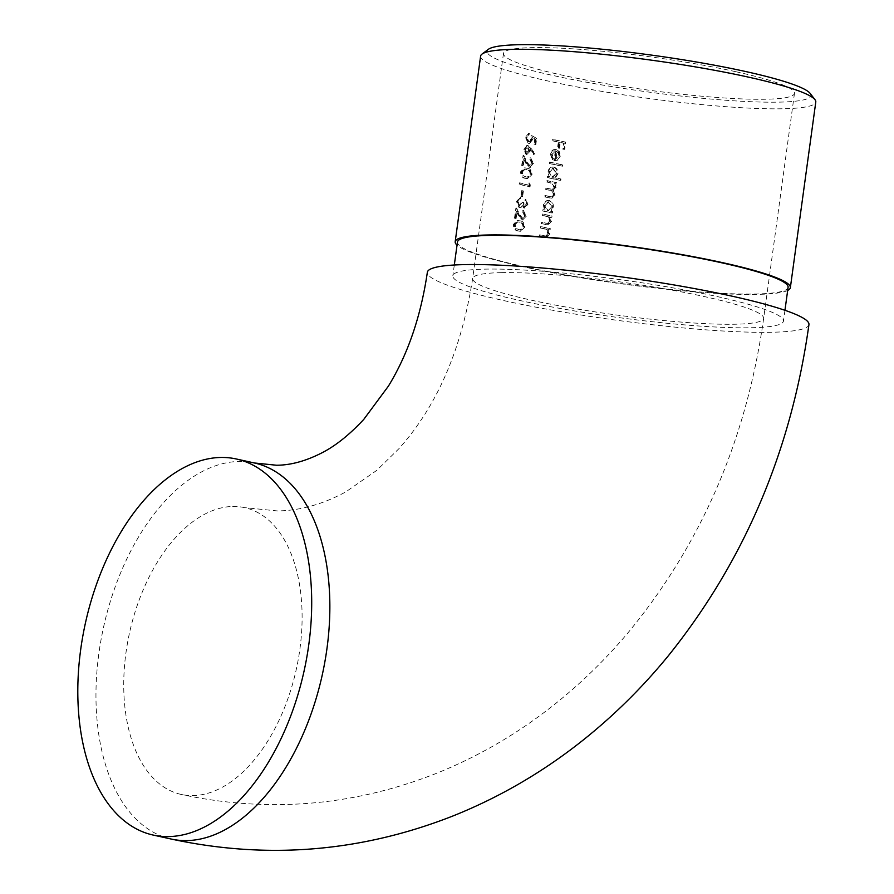<?xml version="1.0" encoding="UTF-8"?>
<svg xmlns="http://www.w3.org/2000/svg" width="894" height="894" viewBox="0 0 894 894"><rect width="100%" height="100%" fill="white"/><g stroke="black" fill="none" stroke-linecap="round" stroke-linejoin="round"><path stroke-width="0.67" stroke-dasharray="4.47 3.35" d="M735.918 71.732A146.862 16.628 7.8 0 1 794.475 93.356A146.862 16.628 7.8 0 1 646.72 89.903A146.862 16.628 7.8 0 1 503.467 53.495A146.862 16.628 7.8 0 1 532.288 47.628A146.862 16.628 7.8 0 1 735.918 71.732M516.576 208.045L519.895 214.94L523.057 218.628L521.962 218.594L525.225 215.89L523.281 211.822L523.459 210.492L526.309 216.236L522.554 219.935L519.291 215.957L517.145 211.509L516.196 218.438A146.862 16.628 7.8 0 1 515.19 218.158L516.576 208.045L515.883 208.067L514.497 218.181L515.19 218.158M525.035 206.715L524.096 206.693L522.912 202.435A148.002 16.751 7.8 0 1 521.861 202.156L519.09 206.168L517.514 201.809L520.107 197.339L516.52 201.508L519.001 207.531L520.911 207.117L522.007 205.732L523.906 208.023L527.259 204.38L525.147 199.261L526.164 204.123L524.096 206.693L526.845 204.111L525.828 199.25L527.941 204.368L524.588 208.011L522.699 205.721L521.604 207.106L519.693 207.52L517.224 201.496L520.8 197.328L518.218 201.798L519.783 206.156L522.554 202.145A146.862 16.628 -172.2 0 0 523.605 202.424L525.035 206.704M519.783 206.156L519.09 206.168L519.783 206.156M520.286 207.587L519.001 207.531L520.286 207.587M525.069 208.067L523.906 208.023L525.069 208.067M523.415 190.903L522.632 196.635A146.862 16.628 7.8 0 1 521.593 196.356L522.375 190.634A146.862 16.628 -172.2 0 0 523.415 190.903L522.722 190.925A148.002 16.751 7.8 0 1 521.683 190.645L520.9 196.367L521.593 196.356M519.85 184.198L520.029 182.868A146.862 16.628 -172.2 0 0 529.136 185.281L529.46 182.991L530.421 184.142L530.053 186.891A146.862 16.628 7.8 0 1 519.85 184.198L519.146 184.209A148.002 16.751 -172.2 0 0 529.371 186.902L530.053 186.891M527.203 168.184C530.153 168.463 531.762 170.598 532.019 174.576L527.929 178.588L525.817 178.297C522.923 177.94 521.414 175.76 521.291 171.737L524.946 167.871L527.203 168.184L524.253 167.882L520.599 171.76C520.71 175.76 522.219 177.94 525.124 178.308L525.817 178.297M529.013 141.967L531.751 138.972L531.673 135.553L536.691 138.425L535.852 144.526A146.862 16.628 7.8 0 1 534.757 144.258L535.45 139.196L532.813 137.687L532.768 139.486L529.606 143.386L528.801 143.297L526.03 137.151L529.427 133.374L527.024 137.508L529.013 141.967M529.147 133.374L528.443 133.385L529.147 133.362M546.692 229.423L544.301 228.696A146.862 16.628 7.8 0 1 541.093 227.992L541.272 226.651A146.862 16.628 -172.2 0 0 550.302 228.596L550.123 229.926A146.862 16.628 7.8 0 1 548.458 229.579L549.709 234.094L546.457 237.413L544.513 237.189A146.862 16.628 7.8 0 1 539.965 236.195L540.155 234.865A146.862 16.628 -172.2 0 0 544.334 235.77L546.424 236.05L548.614 233.625L546.692 229.423L546.01 229.434L547.933 233.647L548.614 233.625M546.29 236.061L545.619 236.072L546.29 236.061M548.413 216.829L546.022 216.102A146.862 16.628 7.8 0 1 542.814 215.398L543.004 214.057A146.862 16.628 -172.2 0 0 552.023 216.002L551.844 217.331A146.862 16.628 7.8 0 1 550.179 216.985L551.442 221.511L548.178 224.819L546.245 224.595A146.862 16.628 7.8 0 1 541.697 223.601L541.876 222.271A146.862 16.628 -172.2 0 0 546.055 223.176L548.145 223.455L550.335 221.03L548.413 216.829L547.743 216.84L549.654 221.053L550.335 221.03M548.022 223.466L547.34 223.478L548.022 223.466M547.81 200.457L548.782 200.547C545.899 200.256 544.1 201.809 543.384 205.207L544.446 210.023A148.002 16.751 7.8 0 1 542.926 209.688L542.747 211.018A148.002 16.751 -172.2 0 0 551.766 212.962L551.944 211.621A148.002 16.751 7.8 0 1 550.246 211.263L552.716 207.252C552.917 203.754 551.609 201.519 548.782 200.547L549.464 200.535C552.28 201.496 553.587 203.731 553.397 207.24L550.916 211.252A146.862 16.628 -172.2 0 0 552.626 211.61L552.447 212.94A146.862 16.628 7.8 0 1 543.418 211.006L543.597 209.677A146.862 16.628 -172.2 0 0 545.128 210.012L544.055 205.195C544.77 201.798 546.569 200.245 549.464 200.535L547.81 200.446M562.918 164.876L562.739 166.206A146.862 16.628 7.8 0 1 549.922 163.501L550.112 162.16A146.862 16.628 -172.2 0 0 562.918 164.876L562.237 164.887A148.002 16.751 7.8 0 1 549.43 162.172L549.251 163.513L549.922 163.501M557.979 160.082L554.66 160.596L556.001 150.862L552.168 154.126L553.487 158.529L552.816 159.613L551.062 154.047C551.732 150.717 553.509 149.231 556.392 149.577L559.264 151.477L560.404 156.081L557.308 160.104L560.404 156.081M554.738 149.488L556.392 149.577L554.738 149.499M558.191 148.002L558.996 142.079A146.862 16.628 7.8 0 1 553.04 140.794L553.218 139.453A146.862 16.628 -172.2 0 0 565.701 142.101L564.706 149.354A146.862 16.628 7.8 0 1 563.376 149.086L564.192 143.163A146.862 16.628 7.8 0 1 560.281 142.358L559.476 148.27A146.862 16.628 7.8 0 1 558.191 148.002L557.51 148.013A148.002 16.751 -172.2 0 0 558.795 148.281L559.476 148.27M554.034 167.144C556.861 168.106 558.169 170.341 557.968 173.849L555.42 177.839A146.862 16.628 -172.2 0 0 560.985 178.99L560.795 180.331A146.862 16.628 7.8 0 1 547.988 177.615L548.178 176.286A146.862 16.628 -172.2 0 0 549.698 176.621L548.625 171.804C549.341 168.407 551.14 166.854 554.034 167.144L552.38 167.055L554.034 167.144M554.962 187.259L551.129 182.823A146.862 16.628 7.8 0 1 547.396 182.007L547.575 180.666A146.862 16.628 -172.2 0 0 556.604 182.611L556.414 183.94A146.862 16.628 7.8 0 1 554.816 183.605L556.068 187.729L553.364 190.724L555.051 195.171L552.011 198.155L550.179 197.943A146.862 16.628 7.8 0 1 545.351 196.892L545.541 195.551A146.862 16.628 -172.2 0 0 550.369 196.602L552.011 196.814L553.945 194.702C553.755 191.864 552.38 190.355 549.821 190.198A146.862 16.628 7.8 0 1 546.368 189.45L546.558 188.109A146.862 16.628 -172.2 0 0 551.084 189.092L553.017 189.36L554.962 187.259L554.28 187.271L552.336 189.372L550.402 189.115A148.002 16.751 7.8 0 1 545.876 188.12L546.558 188.109M526.767 154.617L524.387 149.142L527.382 145.387L530.723 147.901L534.903 153.567L534.176 154.45L530.488 149.432L530.377 150.997L526.767 154.617M523.795 155.388L527.102 162.272L530.265 165.96L529.181 165.926L532.444 163.233L530.488 159.154L530.678 157.825L533.528 163.568L529.773 167.267L526.499 163.289L524.353 158.853L523.403 165.781A146.862 16.628 7.8 0 1 522.409 165.502L523.795 155.388L523.091 155.4L521.705 165.513L522.409 165.502M519.984 220.84C522.945 221.131 524.543 223.254 524.812 227.232L520.721 231.244L518.598 230.954C515.704 230.607 514.206 228.428 514.084 224.405L517.727 220.527L519.984 220.84L517.034 220.539L513.379 224.416C513.491 228.417 515 230.607 517.905 230.976L518.598 230.954M808.947 324.578A192.579 21.802 7.8 0 1 615.195 320.041A192.579 21.802 7.8 0 1 427.354 272.301M716.932 296.506A166.865 18.886 7.8 0 1 783.468 321.08A166.865 18.886 7.8 0 1 615.586 317.158A166.865 18.886 7.8 0 1 452.833 275.788A166.865 18.886 7.8 0 1 545.128 271.463A166.865 18.886 7.8 0 1 716.932 296.506M788.095 287.332A166.865 18.886 7.8 0 1 620.212 283.398A166.865 18.886 7.8 0 1 457.46 242.039M787.67 290.438A169.145 19.143 7.8 0 1 620.179 283.655A169.145 19.143 7.8 0 1 457.035 245.146M810.132 93.378A163.434 18.506 7.8 0 1 646.463 91.758A163.434 18.506 7.8 0 1 488.392 49.304M480.626 56.099A169.145 19.143 -172.2 0 0 645.602 98.027A169.145 19.143 -172.2 0 0 815.786 102.005M232.719 506.473A146.862 85.355 102.5 0 1 244.621 507.647A146.862 85.355 102.5 0 1 296.26 669.472A146.862 85.355 102.5 0 1 181.203 794.442A146.862 85.355 102.5 0 1 127.563 642.663A146.862 85.355 102.5 0 1 232.719 506.473M558.795 148.281L559.61 142.369A148.002 16.751 -172.2 0 0 563.511 143.174L562.706 149.097A148.002 16.751 -172.2 0 0 564.025 149.365L565.019 142.112A148.002 16.751 7.8 0 1 552.548 139.464L552.358 140.805L553.04 140.794M552.548 139.464L553.218 139.453M552.358 140.805A148.002 16.751 -172.2 0 0 558.325 142.09L558.996 142.079M558.325 142.09L557.51 148.013M559.61 142.369L560.281 142.358M563.511 143.174L564.192 143.163M562.706 149.097L563.376 149.086M564.025 149.365L564.706 149.354M565.019 142.112L565.701 142.101M559.722 156.104L558.582 151.488L555.71 149.589C552.85 149.231 551.073 150.717 550.391 154.059L552.134 159.624L552.816 158.551L551.486 154.137L554.604 150.818L556.001 150.862M551.486 154.137L552.168 154.126M555.319 150.885L553.989 160.607L554.66 160.596M553.989 160.607L557.308 160.104M558.582 151.488L559.264 151.477M550.391 154.059L551.062 154.047M552.134 159.624L552.816 159.613M552.816 158.551L553.487 158.529M555.275 159.512L556.414 151.254L558.102 152.952L558.571 155.936L555.275 159.512L559.253 155.914L558.772 152.93L557.085 151.242L555.956 159.501M558.571 155.936L559.253 155.914M558.102 152.952L558.772 152.93M556.414 151.254L557.085 151.242M549.43 162.172L550.112 162.16M549.251 163.513A148.002 16.751 -172.2 0 0 562.058 166.228L562.739 166.206M562.058 166.228L562.237 164.887M554.738 177.861L557.286 173.861C557.487 170.363 556.18 168.128 553.364 167.156C550.481 166.854 548.67 168.418 547.955 171.816L549.028 176.632A148.002 16.751 7.8 0 1 547.497 176.297L547.318 177.627A148.002 16.751 -172.2 0 0 560.125 180.342L560.303 179.012A148.002 16.751 7.8 0 1 554.738 177.861L555.42 177.839M560.303 179.012L560.985 178.99M557.286 173.861L557.968 173.849M547.955 171.816L548.625 171.804M549.028 176.632L549.698 176.621M547.497 176.297L548.178 176.286M547.318 177.627L547.988 177.615M560.125 180.342L560.795 180.331M556.146 173.648L551.933 177.258L549.028 172.106L552.492 168.441L556.828 173.626L553.174 168.418L549.709 172.095L552.604 177.247L556.828 173.626M553.163 168.485L553.844 168.474M549.028 172.106L549.709 172.095M551.933 177.258L552.604 177.247M545.876 188.12L545.698 189.461A148.002 16.751 -172.2 0 0 549.151 190.21C551.699 190.366 553.062 191.864 553.263 194.724L551.33 196.836L549.687 196.613A148.002 16.751 7.8 0 1 544.859 195.562L544.681 196.903A148.002 16.751 -172.2 0 0 549.508 197.954L551.33 198.166L554.369 195.194L552.682 190.735L555.386 187.74L554.135 183.616A148.002 16.751 -172.2 0 0 555.744 183.952L555.923 182.622A148.002 16.751 7.8 0 1 546.893 180.677L546.715 182.018L547.396 182.007M546.893 180.677L547.575 180.666M546.715 182.018A148.002 16.751 -172.2 0 0 550.447 182.834L554.28 187.271M545.698 189.461L546.368 189.45M553.263 194.724L553.945 194.702M544.859 195.562L545.541 195.551M544.681 196.903L545.351 196.892M554.369 195.194L555.051 195.171M552.682 190.735L553.364 190.724M555.386 187.74L556.068 187.729M555.23 185.404L555.9 185.382M554.135 183.616L554.816 183.605M555.744 183.952L556.414 183.94M555.923 182.622L556.604 182.611M550.246 211.263L550.916 211.252M551.944 211.621L552.626 211.61M552.716 207.252L553.397 207.24M543.384 205.207L544.055 205.195M544.446 210.023L545.128 210.012M542.926 209.688L543.597 209.677M542.747 211.018L543.418 211.006M551.766 212.962L552.447 212.94M551.576 207.039L548.123 210.727L547.351 210.649L544.457 205.497L547.921 201.832L552.257 207.028L548.603 201.809L545.128 205.486L548.033 210.638L552.257 207.028M548.592 201.876L549.262 201.865M544.457 205.497L545.128 205.486M547.351 210.649L548.033 210.638M549.654 221.053L547.463 223.478L545.385 223.187A148.002 16.751 7.8 0 1 541.205 222.282L541.015 223.612A148.002 16.751 -172.2 0 0 545.563 224.606L547.497 224.841L550.76 221.522L549.497 216.996A148.002 16.751 -172.2 0 0 551.162 217.343L551.352 216.013A148.002 16.751 7.8 0 1 542.323 214.079L542.144 215.409L542.814 215.398M542.323 214.079L543.004 214.057M542.144 215.409A148.002 16.751 -172.2 0 0 545.351 216.113L547.743 216.84M541.205 222.282L541.876 222.271M541.015 223.612L541.697 223.601M550.76 221.522L551.442 221.511M549.497 216.996L550.179 216.985M551.162 217.343L551.844 217.331M551.352 216.013L552.023 216.002M547.933 233.647L545.742 236.072L543.664 235.781A148.002 16.751 7.8 0 1 539.473 234.876L539.294 236.206A148.002 16.751 -172.2 0 0 543.843 237.201L545.776 237.424L549.039 234.116L547.776 229.59A148.002 16.751 -172.2 0 0 549.441 229.937L549.62 228.607A148.002 16.751 7.8 0 1 540.602 226.674L540.412 228.004L541.093 227.992M540.602 226.674L541.272 226.651M540.412 228.004A148.002 16.751 -172.2 0 0 543.619 228.708L546.01 229.434M539.473 234.876L540.155 234.865M539.294 236.206L539.965 236.195M549.039 234.116L549.709 234.094M547.776 229.59L548.458 229.579M549.441 229.937L550.123 229.926M549.62 228.607L550.302 228.596M530.98 135.564L531.058 138.983L528.32 141.978L526.32 137.52L528.734 133.385L525.337 137.162L528.108 143.308L528.913 143.409L532.086 139.498L532.12 137.698L534.768 139.207L534.076 144.269A148.002 16.751 -172.2 0 0 535.171 144.537L536.009 138.436L531.673 135.553M536.009 138.436L536.691 138.425M531.058 138.983L531.751 138.972M526.32 137.52L527.024 137.508M528.544 134.715L529.248 134.703M525.337 137.162L526.03 137.151M528.108 143.308L528.801 143.297M532.086 139.498L532.768 139.486M532.12 137.698L532.813 137.687M534.768 139.207L535.45 139.196M534.076 144.269L534.757 144.258M535.171 144.537L535.852 144.526M527.315 145.465L523.694 149.153L526.074 154.628L529.684 151.008L529.796 149.443L533.494 154.461L534.21 153.578L528.008 145.454M523.694 149.153L524.387 149.142M529.684 151.008L530.377 150.997M529.796 149.443L530.488 149.432M533.494 154.461L534.176 154.45M534.21 153.578L534.903 153.567M528.678 150.46L529.36 150.438L527.784 146.784L526.722 146.739L528.678 150.46L526.197 153.276L524.677 149.499L527.091 146.795L527.784 146.784L525.381 149.488L527.248 153.31L526.197 153.276L529.36 150.438M524.677 149.499L525.381 149.488M521.705 165.513A148.002 16.751 -172.2 0 0 522.711 165.792L523.66 158.864L525.806 163.311L529.717 167.357L532.846 163.591L529.986 157.836L529.807 159.177L531.762 163.244L529.181 165.926L526.41 162.283L527.102 162.272M531.762 163.244L532.444 163.233M526.41 162.283L523.091 155.4M522.711 165.792L523.403 165.781M523.66 158.864L524.353 158.853M529.08 167.279L529.773 167.267M532.846 163.591L533.528 163.568M529.986 157.836L530.678 157.825M529.807 159.177L530.488 159.154M520.599 171.76L521.291 171.737M525.124 178.308L527.248 178.599L532.019 174.576M531.338 174.587C531.092 170.62 529.483 168.485 526.51 168.195M521.593 172.073L524.342 169.234L526.331 169.536C528.667 169.704 529.963 171.313 530.231 174.352L527.136 177.213L522.845 175.738L521.593 172.073L522.286 172.061L523.549 175.716L525.996 176.956L527.829 177.202L530.924 174.341C530.645 171.29 529.337 169.681 527.024 169.514L525.035 169.223L522.286 172.061M522.845 175.738L523.549 175.716M525.314 176.978L525.996 176.956M530.231 174.352L530.924 174.341M529.371 186.902L529.74 184.153L528.767 183.002L528.455 185.293L529.136 185.281M528.767 183.002L529.46 182.991M528.455 185.293A148.002 16.751 7.8 0 1 519.336 182.879L520.029 182.868M519.336 182.879L519.146 184.209M529.74 184.153L530.421 184.142M521.683 190.645L522.375 190.634M520.9 196.367A148.002 16.751 -172.2 0 0 521.94 196.646L522.632 196.635M521.94 196.646L522.722 190.925M526.164 204.123L526.845 204.111M522.912 202.435L523.605 202.424M521.861 202.156L522.554 202.145M517.514 201.809L518.218 201.798M518.386 199.474L519.09 199.451M519.917 198.68L520.61 198.658M520.107 197.339L520.8 197.328M516.52 201.508L517.224 201.496M520.911 207.117L521.604 207.106M522.007 205.732L522.699 205.721M527.259 204.38L527.941 204.368M525.147 199.261L525.828 199.25M524.957 200.591L525.65 200.58M514.497 218.181A148.002 16.751 -172.2 0 0 515.503 218.449L516.441 211.532L518.598 215.968L522.509 220.025L525.627 216.247L522.778 210.503L522.588 211.833L524.543 215.901L521.962 218.594L519.202 214.951L519.895 214.94M524.543 215.901L525.225 215.89M519.202 214.951L515.883 208.067M515.503 218.449L516.196 218.438M516.441 211.532L517.145 211.509M521.872 219.946L522.554 219.935M525.627 216.247L526.309 216.236M522.778 210.503L523.459 210.492M522.588 211.833L523.281 211.822M513.379 224.416L514.084 224.405M517.905 230.976L520.029 231.267L524.812 227.232M524.119 227.244C523.873 223.288 522.264 221.153 519.291 220.863M514.374 224.74L517.123 221.902L519.112 222.193C521.448 222.371 522.755 223.981 523.024 227.02L519.928 229.881L515.637 228.395L514.374 224.74L515.067 224.729L516.33 228.383L518.788 229.624L520.61 229.87L523.705 227.009C523.426 223.947 522.13 222.349 519.805 222.181L517.816 221.891L515.067 224.729M515.637 228.395L516.33 228.383M518.095 229.635L518.788 229.624M523.024 227.02L523.705 227.009M501.456 272.636A146.862 16.628 7.8 0 1 665.024 288.885A146.862 16.628 7.8 0 1 763.655 318.365A146.862 16.628 7.8 0 1 615.899 314.911A146.862 16.628 7.8 0 1 472.647 278.503A146.862 16.628 7.8 0 1 501.456 272.636M171.335 839.075A192.579 111.929 102.5 0 1 100.988 640.048A192.579 111.929 102.5 0 1 238.877 461.472A192.579 111.929 102.5 0 1 254.488 463.003M550.447 182.834L551.129 182.823M550.402 189.115L551.084 189.092M549.151 190.21L549.821 190.198M549.687 196.613L550.369 196.602M549.508 197.954L550.179 197.943M545.351 216.113L546.022 216.102M545.385 223.187L546.055 223.176M545.563 224.606L546.245 224.595M543.619 228.708L544.301 228.696M543.664 235.781L544.334 235.77M543.843 237.201L544.513 237.189M530.03 147.912L530.723 147.901M525.806 163.311L526.499 163.289M526.331 169.536L527.024 169.514M518.598 215.968L519.291 215.957M519.112 222.193L519.805 222.181M503.467 53.495L472.647 278.503C461.673 349.275 437.099 405.999 398.914 448.687L376.765 470.367L345.732 491.923C322.645 504.361 299.859 510.697 277.363 510.932L244.621 507.647M794.475 93.356L763.655 318.365C746.658 439.155 701.377 544.033 627.811 633.019C604.847 660.253 579.636 684.67 552.179 706.271C516.397 734.399 477.776 756.771 436.317 773.388C353.186 806.109 268.155 813.127 181.203 794.442M454.308 265.004L452.833 275.788M784.954 310.296L783.468 321.08M554.604 150.818L555.286 150.807M555.152 160.73L555.833 160.708M552.492 168.43L553.174 168.407M552.704 177.336L553.375 177.325M552.336 189.36L553.017 189.349M551.33 196.825L552.011 196.814M551.33 198.166L552.011 198.155M547.921 201.82L548.603 201.798M548.123 210.727L548.804 210.716M547.497 224.841L548.178 224.819M545.776 237.424L546.457 237.413M528.913 143.409L529.606 143.398M526.689 145.387L527.382 145.376M529.717 167.357L530.41 167.346M527.248 178.599L527.929 178.588M524.253 167.882L524.946 167.86M524.342 169.234L525.035 169.223M527.136 177.213L527.829 177.202M522.509 220.025L523.191 220.013M520.029 231.267L520.721 231.255M517.034 220.539L517.727 220.527M517.123 221.902L517.816 221.891M519.928 229.881L520.61 229.87"/><path stroke-width="1.34" d="M171.335 839.075A192.579 111.929 102.5 0 0 322.198 675.205A192.579 111.929 102.5 0 0 254.488 463.003L276.469 465.226C290.505 465.238 305.58 461.148 321.684 452.956C335.373 446.017 349.409 434.83 363.769 419.398L388.398 386.141C407.876 354.348 420.862 316.409 427.354 272.301A192.579 21.802 7.8 0 1 465.137 264.602A192.579 21.802 7.8 0 1 679.608 285.912A192.579 21.802 7.8 0 1 808.947 324.578C791.324 450.442 744.546 560.728 668.623 655.436C643.132 686.637 614.938 714.619 584.028 739.372C543.854 771.5 500.271 796.99 453.258 815.853C361.444 851.982 267.474 859.726 171.335 839.075L153.176 835.063A192.579 111.929 102.5 0 1 82.829 636.036A192.579 111.929 102.5 0 1 220.717 457.46A192.579 111.929 102.5 0 1 236.329 458.991A192.579 111.929 102.5 0 1 304.038 671.193A192.579 111.929 102.5 0 1 153.176 835.063M454.308 265.004L457.46 242.039A166.865 18.886 7.8 0 1 549.743 237.715A166.865 18.886 7.8 0 1 721.559 262.758A166.865 18.886 7.8 0 1 788.095 287.332L784.954 310.296M457.035 245.146A169.145 19.143 7.8 0 1 455.191 241.726A169.145 19.143 7.8 0 1 548.748 237.346A169.145 19.143 7.8 0 1 722.911 262.724A169.145 19.143 7.8 0 1 790.363 287.644A169.145 19.143 7.8 0 1 787.67 290.438M482.011 54.087L488.392 49.304A163.434 18.506 7.8 0 1 745.73 71.542A163.434 18.506 7.8 0 1 810.132 93.378L814.993 99.703A169.145 19.143 -172.2 0 0 748.345 77.096A169.145 19.143 -172.2 0 0 482.011 54.087A169.145 19.143 -172.2 0 0 480.626 56.099L455.191 241.726M790.363 287.644L815.786 102.005A169.145 19.143 -172.2 0 0 814.993 99.703M254.488 463.003L236.329 458.991"/></g></svg>
